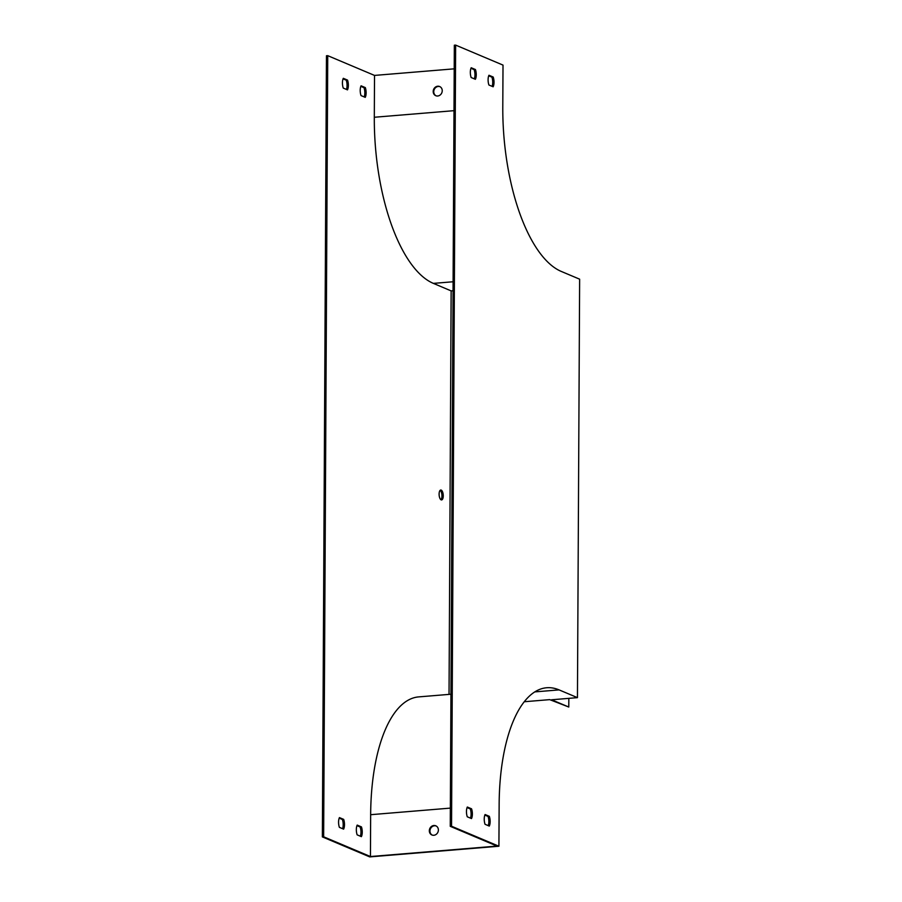 <?xml version="1.0" encoding="UTF-8"?>
<svg xmlns="http://www.w3.org/2000/svg" width="902" height="902" viewBox="0 0 902 902"><rect width="100%" height="100%" fill="white"/><g stroke="black" fill="none" stroke-linecap="round" stroke-linejoin="round"><path stroke-width="1.35" d="M498.919 846.234L369.741 856.9L322.364 836.898L323.649 836.797L370.44 856.539L497.036 846.087L450.256 826.333L454.337 45.201L455.634 45.1L451.541 826.232L498.919 846.234L499.144 804.381A142.11 58.258 -94.7 0 1 546.657 687.752A142.11 58.258 -94.7 0 1 559.093 689.895L577.449 697.641L551.607 699.783L568.779 707.033L549.724 699.636L524.22 701.745M436.072 825.95A4.972 4.431 -67.1 0 0 432.216 835.083M450.944 694.236L418.652 696.896A143.531 58.833 85.3 0 0 370.654 814.698L370.44 856.539M433.817 835.275A4.972 4.431 -67.1 0 0 435.779 825.804A4.972 4.431 -67.1 0 0 431.911 834.97A4.972 4.431 -67.1 0 0 433.817 835.275M449.038 694.393L451.147 290.895L453.052 290.737M467.089 807.583L470.269 808.925A7.103 2.909 -94.7 0 1 470.461 818.137M484.859 815.081L488.038 816.423A7.103 2.909 -94.7 0 1 488.23 825.634M488.726 75.802L491.906 77.144A7.103 2.909 -94.7 0 1 492.097 86.355M470.957 68.293L474.136 69.634A7.103 2.909 -94.7 0 1 474.328 78.857M451.541 826.232L450.256 826.333M577.449 697.641L579.636 279.18L561.281 271.434A142.11 58.258 -94.7 0 1 502.786 106.943L503.012 65.102L455.634 45.1M436.083 95.804A4.972 4.431 112.9 0 1 439.939 86.66M322.364 836.898L326.456 55.766L327.742 55.665L323.649 836.797M454.213 68.834L374.522 75.418L327.742 55.665M471.509 818.576L467.281 816.795A7.103 2.909 -94.7 0 1 467.326 807.031L471.554 808.812A7.103 2.909 -94.7 0 1 471.509 818.576M489.279 826.085L485.05 824.293A7.103 2.909 -94.7 0 1 485.096 814.529L489.324 816.321A7.103 2.909 -94.7 0 1 489.279 826.085M493.146 86.795L488.918 85.014A7.103 2.909 -94.7 0 1 488.963 75.249L493.191 77.031A7.103 2.909 -94.7 0 1 493.146 86.795M475.377 79.297L471.148 77.516A7.103 2.909 -94.7 0 1 471.205 67.751L475.433 69.533A7.103 2.909 -94.7 0 1 475.377 79.297M374.522 75.418L374.307 117.26A143.531 58.833 85.3 0 0 433.377 283.386L451.147 290.895M433.197 91.485A4.972 4.431 -67.1 0 0 441.8 92.838A4.972 4.431 -67.1 0 0 439.646 86.524A4.972 4.431 -67.1 0 0 433.197 91.485M440.142 490.327A4.972 2.041 -94.7 0 1 441.912 494.916A4.972 2.041 -94.7 0 1 440.92 499.731M339.197 818.148L342.377 819.49A7.103 2.909 -94.7 0 1 342.568 828.701M356.966 825.646L360.146 826.987A7.103 2.909 -94.7 0 1 360.338 836.199M360.834 86.366L364.013 87.708A7.103 2.909 -94.7 0 1 364.205 96.92M343.064 78.857L346.244 80.199A7.103 2.909 -94.7 0 1 346.436 89.422M441.202 490.09A4.972 2.041 -94.7 0 1 443.243 495.333A4.972 2.041 -94.7 0 1 441.585 499.933A4.972 2.041 -94.7 0 1 441.146 499.855A4.972 2.041 -94.7 0 1 439.116 494.623A4.972 2.041 -94.7 0 1 440.762 490.023A4.972 2.041 -94.7 0 1 441.202 490.09M339.445 817.595A7.103 2.909 85.3 0 0 339.389 827.359L343.617 829.141A7.103 2.909 85.3 0 0 343.673 819.377L339.445 817.595M357.203 825.093A7.103 2.909 85.3 0 0 357.158 834.857L361.386 836.65A7.103 2.909 85.3 0 0 361.431 826.886L357.203 825.093M361.082 85.814A7.103 2.909 85.3 0 0 361.025 95.578L365.254 97.36A7.103 2.909 85.3 0 0 365.31 87.595L361.082 85.814M343.312 78.316A7.103 2.909 85.3 0 0 343.256 88.08L347.484 89.862A7.103 2.909 85.3 0 0 347.541 80.098L343.312 78.316M347.541 80.098L346.244 80.199M475.433 69.533L474.136 69.634M365.31 87.595L364.013 87.708M493.191 77.031L491.906 77.144M361.431 826.886L360.146 826.987M489.324 816.321L488.038 816.423M343.673 819.377L342.377 819.49M471.554 808.812L470.269 808.925M568.835 698.351L568.779 707.033M370.654 814.698L450.346 808.113M559.093 689.895L534.751 691.902M433.377 283.386L453.108 281.762M374.307 117.26L453.999 110.675"/></g></svg>
